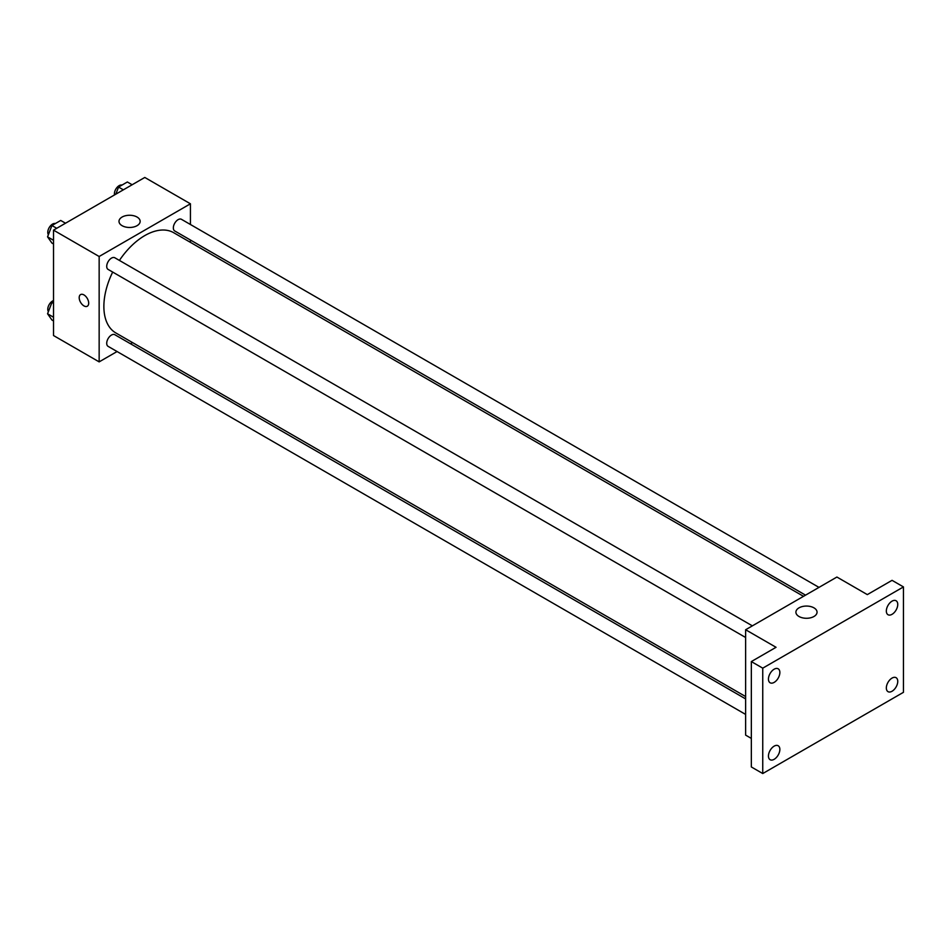 <?xml version="1.0" encoding="UTF-8"?>
<svg xmlns="http://www.w3.org/2000/svg" width="951" height="951" viewBox="0 0 951 951"><rect width="100%" height="100%" fill="white"/><g stroke="black" fill="none" stroke-linecap="round" stroke-linejoin="round"><path stroke-width="1.43" d="M117.068 351.537L99.154 361.879L53.518 335.537L53.518 230.142L144.79 177.457L190.426 203.799L190.426 224.495M132.558 342.598L130.513 343.775M112.682 272.069A57.868 33.416 120 0 0 103.873 306.46A57.868 33.416 120 0 0 115.856 332.957L745.632 696.56M803.5 596.325L173.724 232.722A57.868 33.416 120 0 0 119.41 260.431M190.426 240.021L190.426 242.374M99.154 361.879L99.154 256.497L190.426 203.799M818.977 587.385L181.463 219.324A6.728 3.875 120 0 0 176.28 221.119A6.728 3.875 120 0 0 173.344 227.883A6.728 3.875 120 0 0 174.734 230.962L805.533 595.148M745.632 698.902L114.833 334.716A6.728 3.875 120 0 0 109.65 336.523A6.728 3.875 120 0 0 106.714 343.287A6.728 3.875 120 0 0 108.117 346.366L745.632 714.427M745.632 637.503L108.117 269.43A6.728 3.875 -60 0 1 108.117 261.668A6.728 3.875 -60 0 1 114.833 257.78L752.36 625.853M99.154 256.497L53.518 230.142M122.097 225.684A10.58 6.11 180 0 1 118.994 221.369A10.58 6.11 180 0 1 129.574 215.259A10.58 6.11 180 0 1 140.154 221.369A10.58 6.11 180 0 1 133.627 227.004A10.58 6.11 180 0 1 122.097 225.684M88.693 303.155A6.728 3.875 60 0 1 87.302 306.222A6.728 3.875 60 0 1 80.585 302.347A6.728 3.875 60 0 1 80.585 294.584A6.728 3.875 60 0 1 85.756 296.379A6.728 3.875 60 0 1 88.693 303.155M87.302 306.222A6.728 3.875 60 0 1 80.585 302.347A6.728 3.875 60 0 1 80.585 294.584M751.338 738.416L745.632 735.123L745.632 629.74L836.904 577.043L867.324 594.613L892.038 580.336L903.45 586.922L903.45 692.316L762.75 773.543L751.338 766.958L751.338 661.575L776.052 647.298L745.632 629.74M762.75 773.543L762.75 668.161L751.338 661.575M762.75 668.161L903.45 586.922M798.995 616.486A10.58 6.11 180 0 1 795.904 612.171A10.58 6.11 180 0 1 806.484 606.06A10.58 6.11 180 0 1 817.052 612.171A10.58 6.11 180 0 1 810.525 617.817A10.58 6.11 180 0 1 798.995 616.486M892.038 614.322A8.072 4.66 -60 0 1 888.008 614.726A8.072 4.66 -60 0 1 886.772 608.26A8.072 4.66 -60 0 1 892.038 601.151A8.072 4.66 -60 0 1 896.08 600.747A8.072 4.66 -60 0 1 897.316 607.213A8.072 4.66 -60 0 1 892.038 614.322M774.15 682.39A8.072 4.66 -60 0 1 770.12 682.782A8.072 4.66 -60 0 1 768.883 676.316A8.072 4.66 -60 0 1 774.15 669.207A8.072 4.66 -60 0 1 778.191 668.815A8.072 4.66 -60 0 1 779.428 675.281A8.072 4.66 -60 0 1 774.15 682.39M774.15 759.314A8.072 4.66 -60 0 1 770.12 759.718A8.072 4.66 -60 0 1 768.883 753.251A8.072 4.66 -60 0 1 774.15 746.143A8.072 4.66 -60 0 1 778.191 745.75A8.072 4.66 -60 0 1 779.428 752.205A8.072 4.66 -60 0 1 774.15 759.314M892.038 691.258A8.072 4.66 -60 0 1 888.008 691.65A8.072 4.66 -60 0 1 886.772 685.195A8.072 4.66 -60 0 1 892.038 678.087A8.072 4.66 -60 0 1 896.08 677.683A8.072 4.66 -60 0 1 897.316 684.149A8.072 4.66 -60 0 1 892.038 691.258M53.518 244.003L51.936 243.087L47.55 236.847L51.936 225.53L60.721 220.454L65.512 223.223M53.518 240.294L47.55 236.847M56.727 228.288L51.936 225.53M55.384 223.544A6.728 3.875 120 0 0 50.403 225.898A6.728 3.875 120 0 0 47.776 232.317A6.728 3.875 120 0 0 48.394 234.671M115.796 194.194L118.566 187.062L127.351 181.986L132.141 184.756M123.357 189.831L118.566 187.062M122.001 185.076A6.728 3.875 120 0 0 117.032 187.43A6.728 3.875 120 0 0 114.405 193.849A6.728 3.875 120 0 0 114.5 194.931M53.518 320.939L51.936 320.023L47.55 313.771L51.936 302.454L53.518 301.55M53.518 317.218L47.55 313.771M53.518 303.369L51.936 302.454M53.518 300.575A6.728 3.875 120 0 0 47.776 309.253A6.728 3.875 120 0 0 48.394 311.607"/></g></svg>
